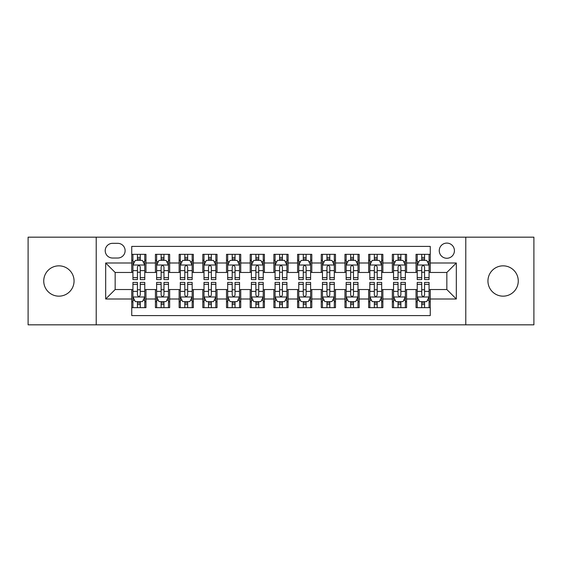 <?xml version="1.0" encoding="UTF-8"?>
<svg xmlns="http://www.w3.org/2000/svg" width="562" height="562" viewBox="0 0 562 562"><rect width="100%" height="100%" fill="white"/><g stroke="black" fill="none" stroke-linecap="round" stroke-linejoin="round"><path stroke-width="0.84" d="M503.102 265.84A15.16 15.16 0 0 0 487.942 281A15.16 15.16 0 0 0 503.102 296.16A15.16 15.16 0 0 0 518.262 281A15.16 15.16 0 0 0 503.102 265.84M58.898 265.84A15.16 15.16 0 0 0 43.738 281A15.16 15.16 0 0 0 58.898 296.16A15.16 15.16 0 0 0 74.058 281A15.16 15.16 0 0 0 58.898 265.84M446.839 243.093A7.58 7.58 0 0 0 439.252 250.673A7.58 7.58 0 0 0 446.839 258.26A7.58 7.58 0 0 0 454.419 250.673A7.58 7.58 0 0 0 446.839 243.093M465.786 324.829L533.9 324.829L533.9 237.171L465.786 237.171L465.786 324.829L96.214 324.829L96.214 237.171L28.1 237.171L28.1 324.829L96.214 324.829M430.253 254.347L416.035 254.347L416.035 262.995L406.565 262.995L406.565 272.472L416.035 272.472L416.035 262.995M406.565 262.995L406.565 254.347L392.346 254.347L392.346 262.995L382.87 262.995L382.87 272.472L392.346 272.472L392.346 262.995M382.87 262.995L382.87 254.347L368.658 254.347L368.658 262.995L359.181 262.995L359.181 272.472L368.658 272.472L368.658 262.995M359.181 262.995L359.181 254.347L344.963 254.347L344.963 262.995L335.486 262.995L335.486 272.472L344.963 272.472L344.963 262.995M335.486 262.995L335.486 254.347L321.274 254.347L321.274 262.995L311.798 262.995L311.798 272.472L321.274 272.472L321.274 262.995M311.798 262.995L311.798 254.347L297.586 254.347L297.586 262.995L288.109 262.995L288.109 272.472L297.586 272.472L297.586 262.995M288.109 262.995L288.109 254.347L273.891 254.347L273.891 262.995L264.414 262.995L264.414 272.472L273.891 272.472L273.891 262.995M264.414 262.995L264.414 254.347L250.202 254.347L250.202 262.995L240.726 262.995L240.726 272.472L250.202 272.472L250.202 262.995M240.726 262.995L240.726 254.347L226.514 254.347L226.514 262.995L217.037 262.995L217.037 272.472L226.514 272.472L226.514 262.995M217.037 262.995L217.037 254.347L202.819 254.347L202.819 262.995L193.342 262.995L193.342 272.472L202.819 272.472L202.819 262.995M193.342 262.995L193.342 254.347L179.13 254.347L179.13 262.995L169.654 262.995L169.654 272.472L179.13 272.472L179.13 262.995M169.654 262.995L169.654 254.347L155.435 254.347L155.435 272.472L145.965 272.472L145.965 254.347L131.747 254.347M131.747 307.653L145.965 307.653L145.965 289.528L155.435 289.528L155.435 307.653L169.654 307.653L169.654 289.528L179.13 289.528L179.13 299.005L169.654 299.005M179.13 299.005L179.13 307.653L193.342 307.653L193.342 289.528L202.819 289.528L202.819 299.005L193.342 299.005M202.819 299.005L202.819 307.653L217.037 307.653L217.037 289.528L226.514 289.528L226.514 299.005L217.037 299.005M226.514 299.005L226.514 307.653L240.726 307.653L240.726 289.528L250.202 289.528L250.202 299.005L240.726 299.005M250.202 299.005L250.202 307.653L264.414 307.653L264.414 289.528L273.891 289.528L273.891 299.005L264.414 299.005M273.891 299.005L273.891 307.653L288.109 307.653L288.109 289.528L297.586 289.528L297.586 299.005L288.109 299.005M297.586 299.005L297.586 307.653L311.798 307.653L311.798 289.528L321.274 289.528L321.274 299.005L311.798 299.005M321.274 299.005L321.274 307.653L335.486 307.653L335.486 289.528L344.963 289.528L344.963 299.005L335.486 299.005M344.963 299.005L344.963 307.653L359.181 307.653L359.181 289.528L368.658 289.528L368.658 299.005L359.181 299.005M368.658 299.005L368.658 307.653L382.87 307.653L382.87 289.528L392.346 289.528L392.346 299.005L382.87 299.005M392.346 299.005L392.346 307.653L406.565 307.653L406.565 289.528L416.035 289.528L416.035 299.005L406.565 299.005M112.555 258.021L117.767 258.021A7.341 7.341 0 0 0 125.115 250.673A7.341 7.341 0 0 0 117.767 243.332L112.555 243.332A7.341 7.341 0 0 0 105.213 250.673A7.341 7.341 0 0 0 112.555 258.021M465.786 237.171L96.214 237.171M430.253 262.995L430.253 246.409L131.747 246.409L131.747 272.472L115.161 272.472L115.161 289.528L131.747 289.528L131.747 315.591L430.253 315.591L430.253 289.528L446.839 289.528L446.839 272.472L430.253 272.472L430.253 262.995L456.316 262.995L456.316 299.005L430.253 299.005M131.747 299.005L105.684 299.005L105.684 262.995L131.747 262.995M416.035 299.005L416.035 307.653L430.253 307.653M131.747 260.269L132.934 260.269M137.43 260.269L140.275 260.269M144.778 260.269L145.965 260.269M131.747 272.233L132.934 272.233M137.43 272.233L140.275 272.233M144.778 272.233L145.965 272.233M131.747 289.767L132.934 289.767M137.43 289.767L140.275 289.767M144.778 289.767L145.965 289.767M131.747 301.731L132.934 301.731M137.43 301.731L140.275 301.731M144.778 301.731L145.965 301.731M155.435 272.233L156.622 272.233M161.125 272.233L163.971 272.233M168.467 272.233L169.654 272.233M155.435 260.269L156.622 260.269M161.125 260.269L163.971 260.269M168.467 260.269L169.654 260.269M155.435 289.767L156.622 289.767M161.125 289.767L163.971 289.767M168.467 289.767L169.654 289.767M155.435 301.731L156.622 301.731M161.125 301.731L163.971 301.731M168.467 301.731L169.654 301.731M179.13 289.767L180.311 289.767M184.814 289.767L187.659 289.767M192.162 289.767L193.342 289.767M179.13 301.731L180.311 301.731M184.814 301.731L187.659 301.731M192.162 301.731L193.342 301.731M179.13 260.269L180.311 260.269M184.814 260.269L187.659 260.269M192.162 260.269L193.342 260.269M179.13 272.233L180.311 272.233M184.814 272.233L187.659 272.233M192.162 272.233L193.342 272.233M202.819 289.767L204.006 289.767M208.509 289.767L211.347 289.767M215.85 289.767L217.037 289.767M202.819 301.731L204.006 301.731M208.509 301.731L211.347 301.731M215.85 301.731L217.037 301.731M202.819 260.269L204.006 260.269M208.509 260.269L211.347 260.269M215.85 260.269L217.037 260.269M202.819 272.233L204.006 272.233M208.509 272.233L211.347 272.233M215.85 272.233L217.037 272.233M226.514 289.767L227.694 289.767M232.197 289.767L235.042 289.767M239.538 289.767L240.726 289.767M226.514 301.731L227.694 301.731M232.197 301.731L235.042 301.731M239.538 301.731L240.726 301.731M226.514 260.269L227.694 260.269M232.197 260.269L235.042 260.269M239.538 260.269L240.726 260.269M226.514 272.233L227.694 272.233M232.197 272.233L235.042 272.233M239.538 272.233L240.726 272.233M250.202 289.767L251.39 289.767M255.886 289.767L258.731 289.767M263.234 289.767L264.414 289.767M250.202 301.731L251.39 301.731M255.886 301.731L258.731 301.731M263.234 301.731L264.414 301.731M250.202 260.269L251.39 260.269M255.886 260.269L258.731 260.269M263.234 260.269L264.414 260.269M250.202 272.233L251.39 272.233M255.886 272.233L258.731 272.233M263.234 272.233L264.414 272.233M273.891 289.767L275.078 289.767M279.581 289.767L282.419 289.767M286.922 289.767L288.109 289.767M273.891 301.731L275.078 301.731M279.581 301.731L282.419 301.731M286.922 301.731L288.109 301.731M273.891 260.269L275.078 260.269M279.581 260.269L282.419 260.269M286.922 260.269L288.109 260.269M273.891 272.233L275.078 272.233M279.581 272.233L282.419 272.233M286.922 272.233L288.109 272.233M297.586 289.767L298.766 289.767M303.269 289.767L306.114 289.767M310.61 289.767L311.798 289.767M297.586 301.731L298.766 301.731M303.269 301.731L306.114 301.731M310.61 301.731L311.798 301.731M297.586 260.269L298.766 260.269M303.269 260.269L306.114 260.269M310.61 260.269L311.798 260.269M297.586 272.233L298.766 272.233M303.269 272.233L306.114 272.233M310.61 272.233L311.798 272.233M321.274 289.767L322.462 289.767M326.958 289.767L329.803 289.767M334.306 289.767L335.486 289.767M321.274 301.731L322.462 301.731M326.958 301.731L329.803 301.731M334.306 301.731L335.486 301.731M321.274 260.269L322.462 260.269M326.958 260.269L329.803 260.269M334.306 260.269L335.486 260.269M321.274 272.233L322.462 272.233M326.958 272.233L329.803 272.233M334.306 272.233L335.486 272.233M344.963 289.767L346.15 289.767M350.653 289.767L353.491 289.767M357.994 289.767L359.181 289.767M344.963 301.731L346.15 301.731M350.653 301.731L353.491 301.731M357.994 301.731L359.181 301.731M344.963 260.269L346.15 260.269M350.653 260.269L353.491 260.269M357.994 260.269L359.181 260.269M344.963 272.233L346.15 272.233M350.653 272.233L353.491 272.233M357.994 272.233L359.181 272.233M368.658 289.767L369.838 289.767M374.341 289.767L377.186 289.767M381.689 289.767L382.87 289.767M368.658 301.731L369.838 301.731M374.341 301.731L377.186 301.731M381.689 301.731L382.87 301.731M368.658 260.269L369.838 260.269M374.341 260.269L377.186 260.269M381.689 260.269L382.87 260.269M368.658 272.233L369.838 272.233M374.341 272.233L377.186 272.233M381.689 272.233L382.87 272.233M392.346 289.767L393.533 289.767M398.029 289.767L400.875 289.767M405.378 289.767L406.565 289.767M392.346 301.731L393.533 301.731M398.029 301.731L400.875 301.731M405.378 301.731L406.565 301.731M392.346 260.269L393.533 260.269M398.029 260.269L400.875 260.269M405.378 260.269L406.565 260.269M392.346 272.233L393.533 272.233M398.029 272.233L400.875 272.233M405.378 272.233L406.565 272.233M416.035 289.767L417.222 289.767M421.725 289.767L424.57 289.767M429.066 289.767L430.253 289.767M416.035 301.731L417.222 301.731M421.725 301.731L424.57 301.731M429.066 301.731L430.253 301.731M416.035 260.269L417.222 260.269M421.725 260.269L424.57 260.269M429.066 260.269L430.253 260.269M416.035 272.233L417.222 272.233M421.725 272.233L424.57 272.233M429.066 272.233L430.253 272.233M115.161 272.472L105.684 262.995M115.161 289.528L105.684 299.005M456.316 262.995L446.839 272.472M456.316 299.005L446.839 289.528M140.275 257.424L137.43 257.424M144.778 277.649L140.275 277.649L140.275 279.581L144.778 279.581L144.778 265.131L142.411 260.389L135.302 260.389L132.934 265.131L132.934 279.581L137.43 279.581L137.43 277.649L132.934 277.649M132.934 265.131L132.934 254.347M144.778 265.131L144.778 254.347M137.43 260.389L137.43 254.347M140.275 254.347L140.275 260.389M140.275 277.649L140.275 266.901C139.327 265.081 138.385 265.081 137.43 266.901L137.43 277.649M137.43 304.576L140.275 304.576M132.934 284.351L137.43 284.351L137.43 282.419L132.934 282.419L132.934 296.869L135.302 301.611L142.411 301.611L144.778 296.869L144.778 282.419L140.275 282.419L140.275 284.351L144.778 284.351M144.778 296.869L144.778 307.653M132.934 296.869L132.934 307.653M140.275 301.611L140.275 307.653M137.43 307.653L137.43 301.611M137.43 284.351L137.43 295.099C138.378 296.919 139.327 296.919 140.275 295.099L140.275 284.351M163.971 257.424L161.125 257.424M168.467 277.649L163.971 277.649L163.971 279.581L168.467 279.581L168.467 265.131L166.099 260.389L158.99 260.389L156.622 265.131L156.622 279.581L161.125 279.581L161.125 277.649L156.622 277.649M156.622 265.131L156.622 254.347M168.467 265.131L168.467 254.347M161.125 260.389L161.125 254.347M163.971 254.347L163.971 260.389M163.971 277.649L163.971 266.901C163.022 265.081 162.074 265.081 161.125 266.901L161.125 277.649M187.659 257.424L184.814 257.424M192.162 277.649L187.659 277.649L187.659 279.581L192.162 279.581L192.162 265.131L189.787 260.389L182.685 260.389L180.311 265.131L180.311 279.581L184.814 279.581L184.814 277.649L180.311 277.649M180.311 265.131L180.311 254.347M192.162 265.131L192.162 254.347M184.814 260.389L184.814 254.347M187.659 254.347L187.659 260.389M187.659 277.649L187.659 266.901C186.71 265.081 185.762 265.081 184.814 266.901L184.814 277.649M211.347 257.424L208.509 257.424M215.85 277.649L211.347 277.649L211.347 279.581L215.85 279.581L215.85 265.131L213.483 260.389L206.373 260.389L204.006 265.131L204.006 279.581L208.509 279.581L208.509 277.649L204.006 277.649M204.006 265.131L204.006 254.347M215.85 265.131L215.85 254.347M208.509 260.389L208.509 254.347M211.347 254.347L211.347 260.389M211.347 277.649L211.347 266.901C210.406 265.081 209.457 265.081 208.509 266.901L208.509 277.649M235.042 257.424L232.197 257.424M239.538 277.649L235.042 277.649L235.042 279.581L239.538 279.581L239.538 265.131L237.171 260.389L230.062 260.389L227.694 265.131L227.694 279.581L232.197 279.581L232.197 277.649L227.694 277.649M227.694 265.131L227.694 254.347M239.538 265.131L239.538 254.347M232.197 260.389L232.197 254.347M235.042 254.347L235.042 260.389M235.042 277.649L235.042 266.901C234.094 265.081 233.146 265.081 232.197 266.901L232.197 277.649M161.125 304.576L163.971 304.576M156.622 284.351L161.125 284.351L161.125 282.419L156.622 282.419L156.622 296.869L158.99 301.611L166.099 301.611L168.467 296.869L168.467 282.419L163.971 282.419L163.971 284.351L168.467 284.351M168.467 296.869L168.467 307.653M156.622 296.869L156.622 307.653M163.971 301.611L163.971 307.653M161.125 307.653L161.125 301.611M161.125 284.351L161.125 295.099C162.074 296.919 163.015 296.919 163.971 295.099L163.971 284.351M184.814 304.576L187.659 304.576M180.311 284.351L184.814 284.351L184.814 282.419L180.311 282.419L180.311 296.869L182.685 301.611L189.787 301.611L192.162 296.869L192.162 282.419L187.659 282.419L187.659 284.351L192.162 284.351M192.162 296.869L192.162 307.653M180.311 296.869L180.311 307.653M187.659 301.611L187.659 307.653M184.814 307.653L184.814 301.611M184.814 284.351L184.814 295.099C185.762 296.919 186.71 296.919 187.659 295.099L187.659 284.351M208.509 304.576L211.347 304.576M204.006 284.351L208.509 284.351L208.509 282.419L204.006 282.419L204.006 296.869L206.373 301.611L213.483 301.611L215.85 296.869L215.85 282.419L211.347 282.419L211.347 284.351L215.85 284.351M215.85 296.869L215.85 307.653M204.006 296.869L204.006 307.653M211.347 301.611L211.347 307.653M208.509 307.653L208.509 301.611M208.509 284.351L208.509 295.099C209.45 296.919 210.399 296.919 211.347 295.099L211.347 284.351M232.197 304.576L235.042 304.576M227.694 284.351L232.197 284.351L232.197 282.419L227.694 282.419L227.694 296.869L230.062 301.611L237.171 301.611L239.538 296.869L239.538 282.419L235.042 282.419L235.042 284.351L239.538 284.351M239.538 296.869L239.538 307.653M227.694 296.869L227.694 307.653M235.042 301.611L235.042 307.653M232.197 307.653L232.197 301.611M232.197 284.351L232.197 295.099C233.146 296.919 234.094 296.919 235.042 295.099L235.042 284.351M258.731 257.424L255.886 257.424M263.234 277.649L258.731 277.649L258.731 279.581L263.234 279.581L263.234 265.131L260.859 260.389L253.757 260.389L251.39 265.131L251.39 279.581L255.886 279.581L255.886 277.649L251.39 277.649M251.39 265.131L251.39 254.347M263.234 265.131L263.234 254.347M255.886 260.389L255.886 254.347M258.731 254.347L258.731 260.389M258.731 277.649L258.731 266.901C257.782 265.081 256.834 265.081 255.886 266.901L255.886 277.649M255.886 304.576L258.731 304.576M251.39 284.351L255.886 284.351L255.886 282.419L251.39 282.419L251.39 296.869L253.757 301.611L260.859 301.611L263.234 296.869L263.234 282.419L258.731 282.419L258.731 284.351L263.234 284.351M263.234 296.869L263.234 307.653M251.39 296.869L251.39 307.653M258.731 301.611L258.731 307.653M255.886 307.653L255.886 301.611M255.886 284.351L255.886 295.099C256.834 296.919 257.782 296.919 258.731 295.099L258.731 284.351M282.419 257.424L279.581 257.424M286.922 277.649L282.419 277.649L282.419 279.581L286.922 279.581L286.922 265.131L284.555 260.389L277.445 260.389L275.078 265.131L275.078 279.581L279.581 279.581L279.581 277.649L275.078 277.649M275.078 265.131L275.078 254.347M286.922 265.131L286.922 254.347M279.581 260.389L279.581 254.347M282.419 254.347L282.419 260.389M282.419 277.649L282.419 266.901C281.478 265.081 280.529 265.081 279.581 266.901L279.581 277.649M279.581 304.576L282.419 304.576M275.078 284.351L279.581 284.351L279.581 282.419L275.078 282.419L275.078 296.869L277.445 301.611L284.555 301.611L286.922 296.869L286.922 282.419L282.419 282.419L282.419 284.351L286.922 284.351M286.922 296.869L286.922 307.653M275.078 296.869L275.078 307.653M282.419 301.611L282.419 307.653M279.581 307.653L279.581 301.611M279.581 284.351L279.581 295.099C280.522 296.919 281.471 296.919 282.419 295.099L282.419 284.351M306.114 257.424L303.269 257.424M310.61 277.649L306.114 277.649L306.114 279.581L310.61 279.581L310.61 265.131L308.243 260.389L301.141 260.389L298.766 265.131L298.766 279.581L303.269 279.581L303.269 277.649L298.766 277.649M298.766 265.131L298.766 254.347M310.61 265.131L310.61 254.347M303.269 260.389L303.269 254.347M306.114 254.347L306.114 260.389M306.114 277.649L306.114 266.901C305.166 265.081 304.218 265.081 303.269 266.901L303.269 277.649M303.269 304.576L306.114 304.576M298.766 284.351L303.269 284.351L303.269 282.419L298.766 282.419L298.766 296.869L301.141 301.611L308.243 301.611L310.61 296.869L310.61 282.419L306.114 282.419L306.114 284.351L310.61 284.351M310.61 296.869L310.61 307.653M298.766 296.869L298.766 307.653M306.114 301.611L306.114 307.653M303.269 307.653L303.269 301.611M303.269 284.351L303.269 295.099C304.218 296.919 305.166 296.919 306.114 295.099L306.114 284.351M329.803 257.424L326.958 257.424M334.306 277.649L329.803 277.649L329.803 279.581L334.306 279.581L334.306 265.131L331.938 260.389L324.829 260.389L322.462 265.131L322.462 279.581L326.958 279.581L326.958 277.649L322.462 277.649M322.462 265.131L322.462 254.347M334.306 265.131L334.306 254.347M326.958 260.389L326.958 254.347M329.803 254.347L329.803 260.389M329.803 277.649L329.803 266.901C328.854 265.081 327.906 265.081 326.958 266.901L326.958 277.649M326.958 304.576L329.803 304.576M322.462 284.351L326.958 284.351L326.958 282.419L322.462 282.419L322.462 296.869L324.829 301.611L331.938 301.611L334.306 296.869L334.306 282.419L329.803 282.419L329.803 284.351L334.306 284.351M334.306 296.869L334.306 307.653M322.462 296.869L322.462 307.653M329.803 301.611L329.803 307.653M326.958 307.653L326.958 301.611M326.958 284.351L326.958 295.099C327.906 296.919 328.854 296.919 329.803 295.099L329.803 284.351M353.491 257.424L350.653 257.424M357.994 277.649L353.491 277.649L353.491 279.581L357.994 279.581L357.994 265.131L355.627 260.389L348.517 260.389L346.15 265.131L346.15 279.581L350.653 279.581L350.653 277.649L346.15 277.649M346.15 265.131L346.15 254.347M357.994 265.131L357.994 254.347M350.653 260.389L350.653 254.347M353.491 254.347L353.491 260.389M353.491 277.649L353.491 266.901C352.55 265.081 351.601 265.081 350.653 266.901L350.653 277.649M377.186 257.424L374.341 257.424M381.689 277.649L377.186 277.649L377.186 279.581L381.689 279.581L381.689 265.131L379.315 260.389L372.213 260.389L369.838 265.131L369.838 279.581L374.341 279.581L374.341 277.649L369.838 277.649M369.838 265.131L369.838 254.347M381.689 265.131L381.689 254.347M374.341 260.389L374.341 254.347M377.186 254.347L377.186 260.389M377.186 277.649L377.186 266.901C376.238 265.081 375.29 265.081 374.341 266.901L374.341 277.649M400.875 257.424L398.029 257.424M405.378 277.649L400.875 277.649L400.875 279.581L405.378 279.581L405.378 265.131L403.01 260.389L395.901 260.389L393.533 265.131L393.533 279.581L398.029 279.581L398.029 277.649L393.533 277.649M393.533 265.131L393.533 254.347M405.378 265.131L405.378 254.347M398.029 260.389L398.029 254.347M400.875 254.347L400.875 260.389M400.875 277.649L400.875 266.901C399.926 265.081 398.985 265.081 398.029 266.901L398.029 277.649M424.57 257.424L421.725 257.424M429.066 277.649L424.57 277.649L424.57 279.581L429.066 279.581L429.066 265.131L426.698 260.389L419.589 260.389L417.222 265.131L417.222 279.581L421.725 279.581L421.725 277.649L417.222 277.649M417.222 265.131L417.222 254.347M429.066 265.131L429.066 254.347M421.725 260.389L421.725 254.347M424.57 254.347L424.57 260.389M424.57 277.649L424.57 266.901C423.622 265.081 422.673 265.081 421.725 266.901L421.725 277.649M350.653 304.576L353.491 304.576M346.15 284.351L350.653 284.351L350.653 282.419L346.15 282.419L346.15 296.869L348.517 301.611L355.627 301.611L357.994 296.869L357.994 282.419L353.491 282.419L353.491 284.351L357.994 284.351M357.994 296.869L357.994 307.653M346.15 296.869L346.15 307.653M353.491 301.611L353.491 307.653M350.653 307.653L350.653 301.611M350.653 284.351L350.653 295.099C351.594 296.919 352.543 296.919 353.491 295.099L353.491 284.351M374.341 304.576L377.186 304.576M369.838 284.351L374.341 284.351L374.341 282.419L369.838 282.419L369.838 296.869L372.213 301.611L379.315 301.611L381.689 296.869L381.689 282.419L377.186 282.419L377.186 284.351L381.689 284.351M381.689 296.869L381.689 307.653M369.838 296.869L369.838 307.653M377.186 301.611L377.186 307.653M374.341 307.653L374.341 301.611M374.341 284.351L374.341 295.099C375.29 296.919 376.238 296.919 377.186 295.099L377.186 284.351M398.029 304.576L400.875 304.576M393.533 284.351L398.029 284.351L398.029 282.419L393.533 282.419L393.533 296.869L395.901 301.611L403.01 301.611L405.378 296.869L405.378 282.419L400.875 282.419L400.875 284.351L405.378 284.351M405.378 296.869L405.378 307.653M393.533 296.869L393.533 307.653M400.875 301.611L400.875 307.653M398.029 307.653L398.029 301.611M398.029 284.351L398.029 295.099C398.978 296.919 399.926 296.919 400.875 295.099L400.875 284.351M421.725 304.576L424.57 304.576M417.222 284.351L421.725 284.351L421.725 282.419L417.222 282.419L417.222 296.869L419.589 301.611L426.698 301.611L429.066 296.869L429.066 282.419L424.57 282.419L424.57 284.351L429.066 284.351M429.066 296.869L429.066 307.653M417.222 296.869L417.222 307.653M424.57 301.611L424.57 307.653M421.725 307.653L421.725 301.611M421.725 284.351L421.725 295.099C422.673 296.919 423.615 296.919 424.57 295.099L424.57 284.351M155.435 299.005L145.965 299.005M155.435 262.995L145.965 262.995M144.715 265.011L132.99 265.011M132.934 261.695L134.648 261.695M143.057 261.695L144.778 261.695M137.43 270.617L132.934 270.617M144.778 270.617L140.275 270.617M140.275 258.934L137.43 258.934M132.99 296.989L144.715 296.989M144.778 300.305L143.057 300.305M134.648 300.305L132.934 300.305M140.275 291.383L144.778 291.383M132.934 291.383L137.43 291.383M137.43 303.066L140.275 303.066M168.41 265.011L156.686 265.011M156.622 261.695L158.344 261.695M166.752 261.695L168.467 261.695M161.125 270.617L156.622 270.617M168.467 270.617L163.971 270.617M163.971 258.934L161.125 258.934M192.099 265.011L180.374 265.011M180.311 261.695L182.032 261.695M190.441 261.695L192.162 261.695M184.814 270.617L180.311 270.617M192.162 270.617L187.659 270.617M187.659 258.934L184.814 258.934M215.794 265.011L204.062 265.011M204.006 261.695L205.72 261.695M214.136 261.695L215.85 261.695M208.509 270.617L204.006 270.617M215.85 270.617L211.347 270.617M211.347 258.934L208.509 258.934M239.482 265.011L227.758 265.011M227.694 261.695L229.415 261.695M237.824 261.695L239.538 261.695M232.197 270.617L227.694 270.617M239.538 270.617L235.042 270.617M235.042 258.934L232.197 258.934M156.686 296.989L168.41 296.989M168.467 300.305L166.752 300.305M158.344 300.305L156.622 300.305M163.971 291.383L168.467 291.383M156.622 291.383L161.125 291.383M161.125 303.066L163.971 303.066M180.374 296.989L192.099 296.989M192.162 300.305L190.441 300.305M182.032 300.305L180.311 300.305M187.659 291.383L192.162 291.383M180.311 291.383L184.814 291.383M184.814 303.066L187.659 303.066M204.062 296.989L215.794 296.989M215.85 300.305L214.136 300.305M205.72 300.305L204.006 300.305M211.347 291.383L215.85 291.383M204.006 291.383L208.509 291.383M208.509 303.066L211.347 303.066M227.758 296.989L239.482 296.989M239.538 300.305L237.824 300.305M229.415 300.305L227.694 300.305M235.042 291.383L239.538 291.383M227.694 291.383L232.197 291.383M232.197 303.066L235.042 303.066M263.171 265.011L251.446 265.011M251.39 261.695L253.104 261.695M261.513 261.695L263.234 261.695M255.886 270.617L251.39 270.617M263.234 270.617L258.731 270.617M258.731 258.934L255.886 258.934M251.446 296.989L263.171 296.989M263.234 300.305L261.513 300.305M253.104 300.305L251.39 300.305M258.731 291.383L263.234 291.383M251.39 291.383L255.886 291.383M255.886 303.066L258.731 303.066M286.866 265.011L275.134 265.011M275.078 261.695L276.792 261.695M285.208 261.695L286.922 261.695M279.581 270.617L275.078 270.617M286.922 270.617L282.419 270.617M282.419 258.934L279.581 258.934M275.134 296.989L286.866 296.989M286.922 300.305L285.208 300.305M276.792 300.305L275.078 300.305M282.419 291.383L286.922 291.383M275.078 291.383L279.581 291.383M279.581 303.066L282.419 303.066M310.554 265.011L298.829 265.011M298.766 261.695L300.487 261.695M308.896 261.695L310.61 261.695M303.269 270.617L298.766 270.617M310.61 270.617L306.114 270.617M306.114 258.934L303.269 258.934M298.829 296.989L310.554 296.989M310.61 300.305L308.896 300.305M300.487 300.305L298.766 300.305M306.114 291.383L310.61 291.383M298.766 291.383L303.269 291.383M303.269 303.066L306.114 303.066M334.242 265.011L322.518 265.011M322.462 261.695L324.176 261.695M332.585 261.695L334.306 261.695M326.958 270.617L322.462 270.617M334.306 270.617L329.803 270.617M329.803 258.934L326.958 258.934M322.518 296.989L334.242 296.989M334.306 300.305L332.585 300.305M324.176 300.305L322.462 300.305M329.803 291.383L334.306 291.383M322.462 291.383L326.958 291.383M326.958 303.066L329.803 303.066M357.938 265.011L346.206 265.011M346.15 261.695L347.864 261.695M356.28 261.695L357.994 261.695M350.653 270.617L346.15 270.617M357.994 270.617L353.491 270.617M353.491 258.934L350.653 258.934M381.626 265.011L369.901 265.011M369.838 261.695L371.559 261.695M379.968 261.695L381.689 261.695M374.341 270.617L369.838 270.617M381.689 270.617L377.186 270.617M377.186 258.934L374.341 258.934M405.314 265.011L393.59 265.011M393.533 261.695L395.248 261.695M403.657 261.695L405.378 261.695M398.029 270.617L393.533 270.617M405.378 270.617L400.875 270.617M400.875 258.934L398.029 258.934M429.01 265.011L417.285 265.011M417.222 261.695L418.943 261.695M427.352 261.695L429.066 261.695M421.725 270.617L417.222 270.617M429.066 270.617L424.57 270.617M424.57 258.934L421.725 258.934M346.206 296.989L357.938 296.989M357.994 300.305L356.28 300.305M347.864 300.305L346.15 300.305M353.491 291.383L357.994 291.383M346.15 291.383L350.653 291.383M350.653 303.066L353.491 303.066M369.901 296.989L381.626 296.989M381.689 300.305L379.968 300.305M371.559 300.305L369.838 300.305M377.186 291.383L381.689 291.383M369.838 291.383L374.341 291.383M374.341 303.066L377.186 303.066M393.59 296.989L405.314 296.989M405.378 300.305L403.657 300.305M395.248 300.305L393.533 300.305M400.875 291.383L405.378 291.383M393.533 291.383L398.029 291.383M398.029 303.066L400.875 303.066M417.285 296.989L429.01 296.989M429.066 300.305L427.352 300.305M418.943 300.305L417.222 300.305M424.57 291.383L429.066 291.383M417.222 291.383L421.725 291.383M421.725 303.066L424.57 303.066"/></g></svg>
